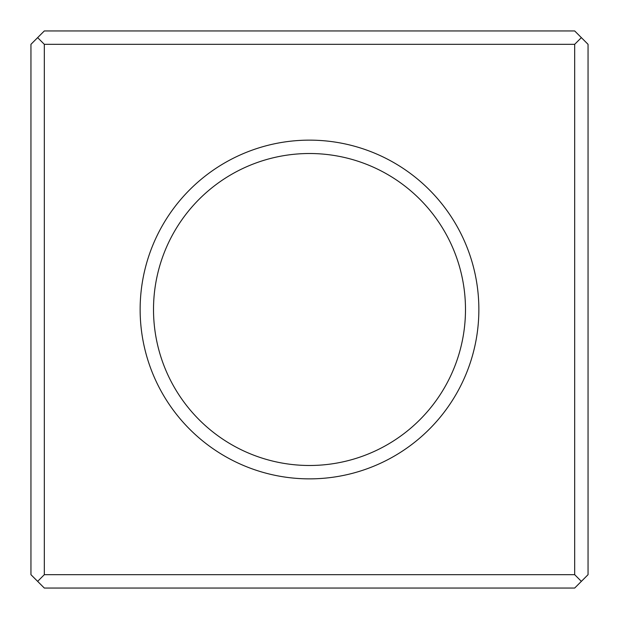 <?xml version="1.0" encoding="UTF-8"?>
<svg xmlns="http://www.w3.org/2000/svg" width="619" height="619" viewBox="0 0 619 619"><rect width="100%" height="100%" fill="white"/><g stroke="black" fill="none" stroke-linecap="round" stroke-linejoin="round"><path stroke-width="0.93" d="M37.635 37.635L44.32 44.32L574.68 44.32L581.365 37.635L574.68 30.95L44.32 30.95L37.635 37.635L30.95 44.32L30.95 574.68L37.635 581.365L44.32 588.05L574.68 588.05L581.365 581.365L574.68 574.68L44.32 574.68L37.635 581.365M44.32 44.32L44.32 574.68M574.68 44.32L574.68 574.68M309.5 140.142A169.358 169.358 0 0 1 456.172 394.179A169.358 169.358 0 0 1 162.828 394.179A169.358 169.358 0 0 1 309.5 140.142M581.365 37.635L588.05 44.32L588.05 574.68L581.365 581.365M309.5 153.512A155.988 155.988 0 0 1 444.589 387.494A155.988 155.988 0 0 1 174.411 387.494A155.988 155.988 0 0 1 309.5 153.512"/></g></svg>
